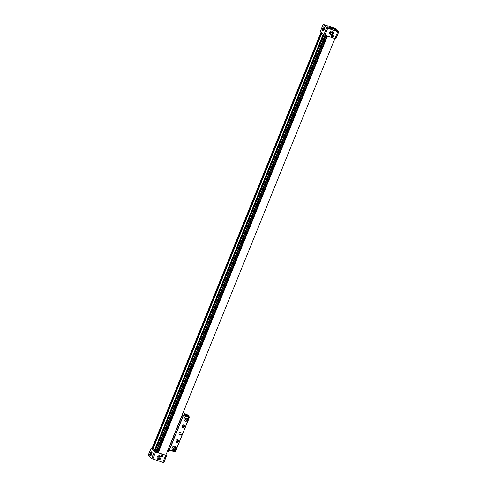 <?xml version="1.0" encoding="UTF-8"?>
<svg xmlns="http://www.w3.org/2000/svg" width="487" height="487" viewBox="0 0 487 487"><rect width="100%" height="100%" fill="white"/><g stroke="black" fill="none" stroke-linecap="round" stroke-linejoin="round"><path stroke-width="0.73" d="M157.544 459.119A2.027 1.881 135.9 0 0 160.777 458.291A2.027 1.881 135.9 0 0 160.454 456.295M157.222 457.123A2.027 1.881 135.9 0 0 157.575 459.144A2.027 1.881 135.9 0 0 160.832 458.346A2.027 1.881 135.9 0 0 160.479 456.325A2.027 1.881 135.9 0 0 157.222 457.123M161.252 456.422A1.011 0.937 135.9 0 0 162.719 456.069L161.173 455.491M162.445 454.888A1.011 0.937 135.9 0 0 161.337 456.52A1.011 0.937 135.9 0 0 162.865 456.319A1.011 0.937 135.9 0 0 162.445 454.888M150.02 455.589L150.507 455.753A2.027 0.682 -71.2 0 0 151.682 454.377A2.027 0.682 -71.2 0 0 151.81 451.918L151.323 451.747A2.027 0.682 -71.2 0 0 150.087 453.287A2.027 0.682 -71.2 0 0 149.923 455.522A2.027 0.682 -71.2 0 0 150.02 455.589A2.027 0.682 -71.2 0 0 151.262 454.048A2.027 0.682 -71.2 0 0 151.427 451.814A2.027 0.682 -71.2 0 0 151.323 451.747M157.977 457.92A1.047 0.974 135.9 0 0 159.243 456.69M159.906 457.999A1.047 0.974 -44.1 0 1 158.22 458.407A1.047 0.974 -44.1 0 1 158.044 457.366A1.047 0.974 -44.1 0 1 159.724 456.952A1.047 0.974 -44.1 0 1 159.906 457.999M152.066 448.381L151.134 448.156L154.416 451.54L151.591 458.486L148.316 455.108L151.134 448.156M154.647 451.662L166.499 455.692L163.681 462.638L151.822 458.608L154.416 451.54M165.86 455.022L166.499 455.692M162.835 462.4L165.653 455.455M152.815 458.998L155.633 452.046M163.681 462.638L166.591 455.71M161.3 455.272L162.828 455.789A1.011 0.937 135.9 0 0 162.695 455.022M161.154 455.534L162.719 456.069M322.516 30.778L323.003 30.943A2.027 0.682 -71.2 0 0 324.178 29.567A2.027 0.682 -71.2 0 0 324.305 27.108L323.825 26.943A2.027 0.682 108.8 0 1 323.922 27.004A2.027 0.682 108.8 0 1 323.758 29.244A2.027 0.682 108.8 0 1 322.516 30.778A2.027 0.682 108.8 0 1 322.418 30.711A2.027 0.682 108.8 0 1 322.583 28.477A2.027 0.682 108.8 0 1 323.825 26.943M333.327 33.542A2.027 1.881 135.9 0 0 332.98 31.515A2.027 1.881 135.9 0 0 329.717 32.312A2.027 1.881 135.9 0 0 330.07 34.334A2.027 1.881 135.9 0 0 333.327 33.542M330.046 34.309A2.027 1.881 135.9 0 0 333.278 33.487A2.027 1.881 135.9 0 0 332.95 31.491M331.61 36.75A1.011 0.937 135.9 0 0 333.029 36.367L331.562 35.868M332.834 35.271A1.011 0.937 135.9 0 0 331.732 36.902A1.011 0.937 135.9 0 0 333.254 36.695A1.011 0.937 135.9 0 0 332.834 35.271M327.581 27.461L326.314 27.254L329.833 28.684L327.581 27.461M335.707 30.224L334.441 30.017L337.96 31.448L335.707 30.224M332.925 28.216L335.592 29.007L333.339 27.783L332.158 27.735M325.213 25.02L323.946 24.813L327.465 26.243L325.213 25.02M329.279 26.87A2.027 0.323 -157.9 0 1 330.63 27.089A2.027 0.323 -157.9 0 1 333.029 28.398A2.027 0.323 -157.9 0 1 331.677 28.179A2.027 0.323 -157.9 0 1 329.279 26.87L329.078 27.369A2.027 0.323 22.1 0 0 329.145 27.516A2.027 0.323 22.1 0 0 331.16 28.556A2.027 0.323 22.1 0 0 332.828 28.891A2.027 0.323 22.1 0 0 332.755 28.745M330.539 32.556A1.047 0.974 -44.1 0 1 332.225 32.142A1.047 0.974 -44.1 0 1 332.402 33.189A1.047 0.974 -44.1 0 1 330.722 33.603A1.047 0.974 -44.1 0 1 330.539 32.556M330.472 33.11A1.047 0.974 135.9 0 0 331.744 31.88M326.375 27.388L329.699 28.739M334.496 30.151L337.826 31.503M332.128 27.71L335.458 29.062M324.007 24.947L327.331 26.298M335.762 38.85L323.91 34.821L326.728 27.875L338.581 31.905L335.762 38.85L338.678 31.923M323.678 34.699L320.397 31.314L323.216 24.368L326.497 27.753L323.91 34.821M336.651 30.231L335.178 28.392L323.21 24.35L320.385 31.296M327.714 28.258L324.896 35.204M337.741 31.667L334.916 38.613M338.581 31.905L337.314 30.48L335.293 29.926L334.374 28.977L335.841 29.488L335.616 30.036M336.681 29.92L335.841 29.488M331.586 35.819L333.029 36.367M331.726 35.606L333.145 36.087A1.011 0.937 135.9 0 0 333.035 35.368M336.048 29.707L335.878 30.127M327.227 27.759L328.81 28.459L327.227 27.759M335.348 30.523L336.931 31.217L335.348 30.523M332.986 28.082L334.569 28.782L332.986 28.082M324.859 25.324L326.442 26.018L324.859 25.324M152.248 448.74L151.993 448.557L321.116 32.057M157.983 452.587L327.154 35.971M325.31 35.344L156.102 452.058L154.939 451.516M157.995 452.472L157.058 452.228M326.132 35.624L157.003 452.356M156.917 452.344L156.205 452.1L325.419 35.387M324.044 34.875L154.89 451.455L323.898 34.814M323.825 34.784L154.744 451.388M154.677 451.346L323.612 34.626M154.489 451.126L323.605 34.62M323.569 34.583L154.556 450.932M154.513 450.919L154.221 450.81L323.331 34.346M323.228 34.236L154.221 450.81M154.099 450.749L152.802 449.404L321.931 32.903L152.802 449.404M152.881 449.209L152.571 449.093L321.676 32.635M321.554 32.507L152.571 449.093M152.425 449.02L321.353 32.3L152.218 448.807M334.879 38.601L165.738 455.327M165.671 455.321L158.232 452.788L327.447 36.075M327.301 36.026L158.232 452.788M150.97 453.5L150.946 453.001L150.641 453.166L150.404 454.334L150.97 453.5M150.373 453.835L150.781 453.969M150.641 453.166L150.958 453.269M331.811 27.923L330.496 27.345L331.811 27.923M323.198 29.36L322.899 29.53L322.869 29.025L323.441 28.191L323.198 29.36M323.143 28.356L323.459 28.465M322.869 29.025L323.277 29.165M182.783 427.531A1.394 1.291 -44.1 0 1 182.205 425.565A1.394 1.291 -44.1 0 1 184.299 425.285A1.394 1.291 -44.1 0 1 182.783 427.531M182.083 426.916A1.394 1.291 135.9 0 0 183.995 425.06M176.763 442.348A1.394 1.291 -44.1 0 1 176.184 440.388A1.394 1.291 -44.1 0 1 178.279 440.108A1.394 1.291 -44.1 0 1 176.763 442.348M176.063 441.739A1.394 1.291 135.9 0 0 177.98 439.883M184.354 413.384L187.099 414.674L184.39 413.755M179.563 434.447L179.046 433.911A0.986 0.919 135.9 0 0 179.046 433.911L181.633 434.818L182.077 435.287L179.563 434.447A0.986 0.919 -44.1 0 1 179.149 433.053A0.986 0.919 -44.1 0 1 180.293 432.639L182.814 433.479L188.043 420.573M168.892 448.247L168.782 447.827M181.937 415.435L182.315 415.186M184.311 414.644L188.95 416.58L184.056 414.918L183.203 415.234M183.307 415.344L169.519 449.3L169.762 450.116L174.656 451.778L175.576 451.272L176.008 450.213L175.576 451.297M168.892 447.529L169.214 448.649M182.601 415.502L181.681 416.038M188.761 418.796L189.303 417.462L188.95 416.58M189.303 417.462L188.944 416.215L187.812 415.837L186.497 414.474L187.629 414.857L188.944 416.215M175.85 450.359L175.576 451.272M183.8 424.974A1.266 1.175 -44.1 0 1 182.004 426.715M181.955 426.375A1.047 0.974 135.9 0 0 181.968 426.381A1.047 0.974 135.9 0 0 183.538 426.174A1.047 0.974 135.9 0 0 183.459 424.914M177.779 439.798A1.266 1.175 -44.1 0 1 175.99 441.539M175.935 441.192A1.047 0.974 135.9 0 0 177.524 440.997A1.047 0.974 135.9 0 0 177.438 439.737M184.384 414.035L187.434 415.551L184.342 414.437M182.923 413.006L183.106 412.848A0.889 0.822 -44.1 0 1 183.891 412.653L183.593 411.363M167.132 451.893L168.155 451.4L168.039 450.84M168.283 451.09A0.889 0.822 -44.1 0 1 167.826 450.481L167.796 450.25M168.587 448.302L169.695 448.862M182.004 435.201L187.885 420.713M188.085 417.225A2.405 2.234 135.9 0 0 184.415 417.651A2.405 2.234 135.9 0 0 184.634 420.573M186.996 418.418L186.156 418.589L185.827 419.392L186.344 420.019L187.185 419.849L187.507 419.045L186.996 418.418M187.507 419.045L186.984 418.418M187.185 419.849L187.41 418.948M186.259 419.916L187.087 419.745M176.044 446.865A2.405 2.234 135.9 0 0 172.374 447.291A2.405 2.234 135.9 0 0 172.593 450.213M174.961 448.058L174.121 448.229L173.792 449.032L174.309 449.665L175.15 449.489L175.472 448.691L174.961 448.058L175.472 448.691M175.15 449.489L175.375 448.588M174.224 449.556L175.052 449.391M335.525 30.005L335.75 29.445M325.158 35.295L155.956 451.991M326.893 35.886L157.77 452.393M157.958 452.46L327.087 35.953M155.767 451.924L324.963 35.228M168.995 447.803L181.931 415.941M183.556 415.247L169.622 449.568M176.714 448.229L181.98 435.268M188.749 418.589L189.266 417.322M176.726 448.436L182.065 435.287L176.726 448.46M183.976 412.568L183.94 412.532A0.889 0.822 -44.1 0 1 183.976 412.568L184.238 414.979M182.704 413.804L182.29 415.247L183.142 415.746M187.185 417.943C188.317 419.295 187.97 420.141 186.156 420.494C185.023 419.143 185.37 418.29 187.185 417.943M184.579 420.518L185.565 421.182C188.384 421.133 189.242 419.831 188.134 417.274A2.405 2.234 135.9 0 0 184.512 417.755A2.405 2.234 135.9 0 0 185.517 421.145M175.15 447.59C176.282 448.935 175.935 449.787 174.115 450.134C172.988 448.783 173.329 447.937 175.15 447.59M172.544 450.165L173.53 450.822C176.349 450.773 177.207 449.471 176.099 446.914A2.405 2.234 135.9 0 0 172.477 447.395A2.405 2.234 135.9 0 0 173.475 450.792M163.79 462.65L166.615 455.704M148.304 455.089L151.128 448.137M338.696 31.911L335.872 38.863M327.118 35.965L157.94 452.593M324.056 34.881L154.872 451.528M332.828 28.891L333.029 28.398M189.315 417.469L188.767 418.82M188.061 420.555L182.814 433.479M169.878 450.158L169.092 450.852L167.753 450.627M168.776 449.233L168.307 449.264L169.026 447.924"/></g></svg>
